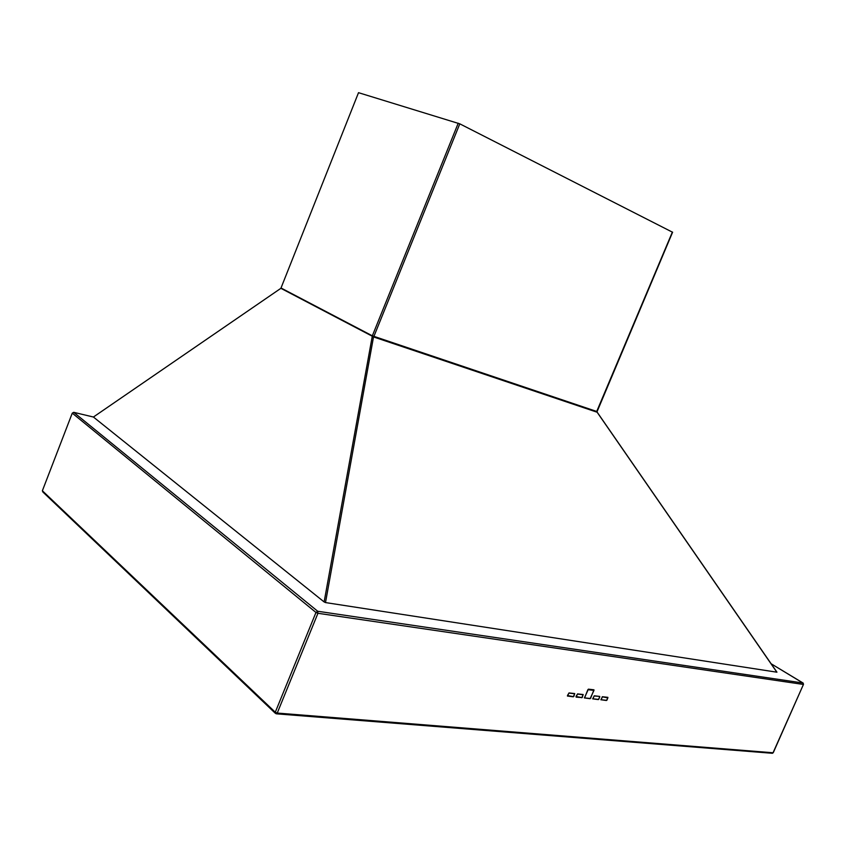 <?xml version="1.0" encoding="UTF-8"?>
<svg xmlns="http://www.w3.org/2000/svg" width="846" height="846" viewBox="0 0 846 846"><rect width="100%" height="100%" fill="white"/><g stroke="black" fill="none" stroke-linecap="round" stroke-linejoin="round"><path stroke-width="1.27" d="M599.38 696.395L594.167 695.962L592.919 698.807L598.418 699.42L599.751 697.009L599.349 696.385M275.214 713.178L42.839 491.97L42.374 490.765L72.27 413.144L73.729 412.33L317.705 611.256L803.055 683.018L771.14 663.761L803.298 683.24M280.883 288.317L358.514 92.679L459.79 123.833L373.921 336.37L372.377 336.274L280.883 288.317L93.409 417.025L73.729 412.33M459.79 123.833L672.348 232.132M582.312 697.167L583.18 694.545L577.532 693.9L576.115 697.115L581.477 697.538M582.408 697.241L581.773 697.749M573.863 696.226L574.741 693.583L569.009 692.937L567.444 696.068M573.969 696.3L573.028 696.607M567.423 696.036L573.313 696.808M607.005 699.917L607.872 697.347L602.437 696.734L600.903 699.79M607.1 699.991L606.191 700.287M600.893 699.758L606.476 700.488M598.883 699.018L599.751 696.427L594.241 695.803L592.708 698.881M598.979 699.082L598.059 699.388M592.686 698.849L598.355 699.589M590.656 698.098L593.955 689.807L588.393 689.152L584.396 697.95M590.751 698.162L589.821 698.468M584.375 697.918L590.117 698.68M776.649 671.914L596.673 411.568L672.39 232.037M373.562 336.697L325.499 602.574L776.84 672.189M325.499 602.574L324.134 601.94L372.346 335.82L458.225 123.188M93.409 417.025L324.134 601.94M597.065 412.203L372.293 336.518M596.716 411.463L372.346 335.82L281.105 288.042M593.966 690.389L587.875 689.67L584.618 697.887L590.191 698.51L593.966 690.389M576.105 696.533L581.847 697.58L583.106 694.714L577.458 694.069L576.01 696.47M602.363 696.893L601.125 699.727L606.55 700.329L607.872 697.918L602.204 696.787M567.581 695.581L573.387 696.639L574.656 693.752L568.935 693.107L567.476 695.518M42.374 490.765L275.278 712.237L315.97 612.462L72.27 413.144M803.446 684.446L317.948 613.287L277.245 713.062L773.054 752.771L803.446 684.446L803.055 683.018L803.446 684.446M373.921 336.37L372.377 335.735M275.923 713.696L275.278 712.237L277.245 713.062L275.923 713.696M276.568 713.834L771.996 753.257L773.244 752.729L803.51 684.266M317.705 611.256L317.948 613.287L315.97 612.462L317.705 611.256M773.159 752.549L772.44 753.31M776.945 672.179L596.98 411.896L672.612 232.185"/></g></svg>
